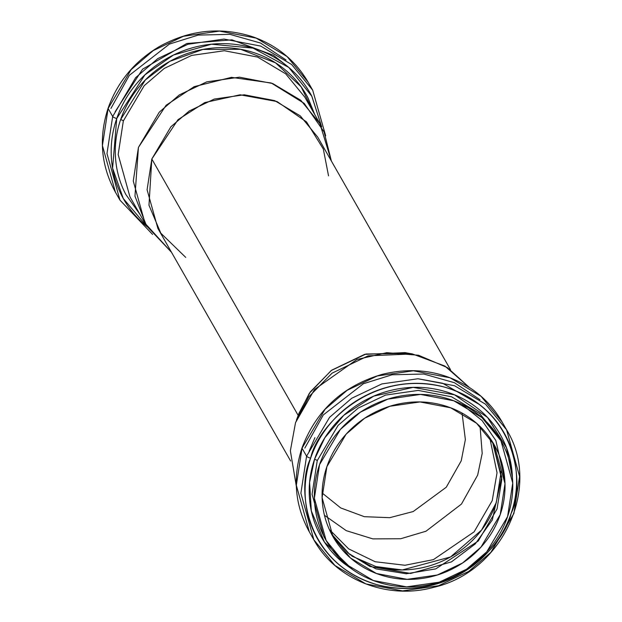 <?xml version="1.0" encoding="UTF-8"?>
<svg xmlns="http://www.w3.org/2000/svg" width="622" height="622" viewBox="0 0 622 622"><rect width="100%" height="100%" fill="white"/><g stroke="black" fill="none" stroke-linecap="round" stroke-linejoin="round"><path stroke-width="0.93" d="M450.499 369.701L317.749 137.151L300.302 115.902L274.629 100.593L244.197 94.785L214.287 99.069L189.251 110.973L170.894 126.771L151.815 159.007L298.179 415.41L151.815 159.007L147.087 189.749L157.871 228.414L290.622 460.972M298.202 415.442L309.328 393.298L331.246 370.494L366.008 354.019L408.623 353.335M462.053 413.086L465.373 439.606L461.229 460.832L446.269 487.236L413.218 511.541L389.761 517.675L364.383 516.695L340.724 507.941L322.103 492.974L340.724 507.941L364.383 516.695L389.761 517.675L413.218 511.541L446.269 487.236L461.229 460.832L465.373 439.606L462.053 413.086M326.877 466.687L346.104 434.195L364.601 418.264L389.846 406.267L419.99 401.944L450.662 407.799L476.545 423.232L494.132 444.652L505.002 483.628L500.228 514.612L481 547.111L462.504 563.034L437.258 575.031L407.115 579.354L376.442 573.5L350.559 558.066L332.972 536.646L322.103 497.678L326.877 466.687C330.748 455.358 336.681 445.072 344.666 435.82C352.643 426.575 362.074 419.065 372.943 413.303C383.813 407.542 395.297 403.958 407.402 402.558C419.508 401.159 431.303 402.053 442.802 405.225C454.293 408.405 464.611 413.63 473.746 420.9C482.882 428.169 490.136 436.939 495.524 447.195C500.912 457.45 504.007 468.42 504.823 480.098C505.639 491.784 504.108 503.284 500.228 514.612C496.356 525.94 490.424 536.234 482.439 545.478C474.462 554.731 465.031 562.234 454.161 567.995C443.292 573.764 431.808 577.34 419.702 578.74C407.597 580.139 395.802 579.253 384.303 576.073C372.811 572.893 362.494 567.668 353.358 560.399C344.223 553.129 336.968 544.367 331.58 534.111C326.192 523.848 323.098 512.886 322.282 501.2C321.465 489.522 322.997 478.015 326.877 466.687M331.425 533.816L349.751 554.466L375.913 568.858L406.29 573.764L435.765 568.881L478.264 540.992L497.032 509.006L501.822 479.298L492.476 441.884L501.822 479.298L497.032 509.006L478.264 540.992L435.765 568.881L406.29 573.764L375.913 568.858L349.751 554.466L331.425 533.816M507.568 516.641L486.715 551.885L466.648 569.169L439.264 582.176L406.57 586.865L373.301 580.513L345.226 563.773L326.153 540.541L314.367 498.269L319.537 464.657L340.389 429.413L360.457 412.137L387.84 399.13L420.534 394.434L453.803 400.786L481.879 417.525L500.951 440.757L512.738 483.03L507.568 516.641C511.774 504.356 513.438 491.878 512.551 479.204C511.665 466.539 508.306 454.635 502.467 443.517C496.62 432.391 488.744 422.882 478.839 414.998C468.934 407.107 457.745 401.447 445.274 397.994C432.811 394.55 420.013 393.586 406.881 395.102C393.749 396.618 381.294 400.506 369.507 406.757C357.712 413.008 347.488 421.148 338.834 431.178C330.173 441.216 323.743 452.373 319.537 464.657C315.331 476.942 313.667 489.421 314.553 502.094C315.44 514.767 318.798 526.663 324.637 537.789C330.484 548.915 338.36 558.416 348.266 566.308C358.171 574.192 369.359 579.859 381.83 583.304C394.294 586.748 407.091 587.712 420.223 586.196C433.355 584.68 445.811 580.8 457.598 574.549C469.392 568.298 479.616 560.15 488.27 550.12C496.931 540.09 503.361 528.933 507.568 516.641M500.951 440.757L498.657 436.737L479.585 413.506L451.51 396.766L418.241 390.414L385.539 395.102L358.163 408.11L338.096 425.394L317.236 460.638L312.065 494.249L323.852 536.522L312.065 494.249L317.236 460.638A2.457 0.568 18.9 0 0 314.538 459.285C310.222 471.865 308.528 484.655 309.429 497.631C310.339 510.608 313.783 522.799 319.762 534.197C325.749 545.587 333.82 555.329 343.966 563.408L352.309 569.348M469.307 387.42L447.405 367.618L418.513 355.232L386.721 352.682L356.873 359.508L314.53 389.481L295.536 422.61L290.365 450.787L296.313 486.179L290.365 450.787L295.536 422.61L308.784 396.836L332.07 373.161L368.131 355.846L412.37 353.934L444.839 366.024L469.307 387.42M412.37 353.934L405.062 352.627L364.601 354.377L331.619 370.214L310.324 391.868L299.019 413.163L296.422 420.122M324.474 515.296L346.236 530.652L372.85 538.885L400.677 538.745L426 531.219L461.462 504.077L477.673 475.091L482.198 453.384L480.067 426.482L482.198 453.384L477.673 475.091L461.462 504.077L426 531.219L400.677 538.745L372.85 538.885L346.236 530.652L324.474 515.296M489.786 437.841L497.032 472.821L492.235 500.601L474.127 531.833L433.456 559.613L404.992 565.266L375.136 561.728L348.662 548.884L329.318 529.446L348.662 548.884L375.136 561.728L404.992 565.266L433.456 559.613L474.127 531.833L492.235 500.601L497.032 472.821L489.786 437.841M310.635 458.204C315.121 445.111 321.978 433.215 331.207 422.525C340.428 411.826 351.329 403.149 363.893 396.486C376.465 389.823 389.745 385.687 403.732 384.069C417.727 382.452 431.365 383.479 444.66 387.156C457.947 390.826 469.867 396.867 480.433 405.272C490.991 413.677 499.388 423.807 505.608 435.664C511.836 447.521 515.42 460.202 516.361 473.707C517.31 487.213 515.537 500.516 511.051 513.609C506.572 526.71 499.715 538.605 490.486 549.296C481.257 559.987 470.364 568.663 457.792 575.327C445.228 581.99 431.948 586.134 417.953 587.751C403.966 589.368 390.321 588.334 377.033 584.664C363.746 580.987 351.819 574.953 341.26 566.541C330.702 558.136 322.305 548.005 316.077 536.148C309.849 524.292 306.265 511.611 305.324 498.105C304.383 484.6 306.156 471.297 310.635 458.204C316.497 428.2 370.028 367.991 444.66 387.156C518.367 409.004 524.968 485.836 511.051 513.609C505.188 543.612 451.665 603.822 377.033 584.664C303.326 562.809 296.717 485.976 310.635 458.204A3.685 0.847 -161.1 0 1 306.584 456.175L329.574 417.323L351.702 398.274L381.877 383.93L417.93 378.759L454.604 385.764L485.557 404.214L506.588 429.825L519.58 476.429L513.881 513.484L490.882 552.336L468.763 571.385L438.58 585.73L402.527 590.9L365.853 583.903L334.9 565.445L313.877 539.834L300.885 493.23L306.584 456.175L302.028 448.198L296.329 485.253L309.321 531.857L296.329 485.253L302.028 448.198L306.584 456.175L300.885 493.23L313.877 539.834L309.321 531.857C294.859 505.437 292.418 477.471 301.981 447.957A3.685 0.847 18.9 0 0 302.028 448.198L325.018 409.346L347.146 390.297L377.329 375.952L413.373 370.782L450.056 377.787L481 396.237L502.032 421.848L481 396.237L450.056 377.787L413.373 370.782L377.329 375.952L347.146 390.297L325.018 409.346L302.028 448.198A3.685 0.847 -161.1 0 1 301.989 447.949C316.139 410.489 342.823 385.967 382.048 374.39C414.081 366.552 443.486 371.101 470.255 388.042C483.566 396.883 494.156 408.149 502.032 421.848L506.588 429.825L485.557 404.214L454.604 385.764L417.93 378.759L381.877 383.93L351.702 398.274L329.574 417.323L306.584 456.175A3.685 0.847 18.9 0 0 310.635 458.204M512.442 477.82L512.256 474.182C511.354 461.205 507.91 449.014 501.923 437.624C495.944 426.226 487.873 416.483 477.727 408.405C467.573 400.327 456.113 394.527 443.338 390.997C430.572 387.467 417.463 386.472 404.012 388.027C390.562 389.582 377.803 393.563 365.72 399.969C353.646 406.368 343.173 414.711 334.302 424.989C325.43 435.268 318.845 446.697 314.538 459.285L324.793 437.841L343.81 415.278L373.768 396.113L413.156 387.374L454.511 394.815L487.555 417.463L506.495 447.778L512.442 477.782M461.695 398.088L462.496 398.523M309.352 485.627L309.375 484.95M351.974 556.154L375.758 566.525C387.708 569.83 399.977 570.755 412.565 569.301C425.145 567.847 437.087 564.123 448.392 558.136C459.689 552.142 469.493 544.336 477.789 534.718C486.093 525.108 492.259 514.41 496.286 502.63L501.254 470.831L496.286 502.63L481.568 530.068L450.515 556.978L402.325 569.946L375.89 566.564L351.865 556.076M479.966 399.697L454.488 382.732L423.8 374.024L392.07 374.778L363.365 383.743L323.261 414.967L304.85 448.073M461.695 404.199L482.182 420.635L495.866 440.563L504.839 480.316M460.894 397.683L461.718 398.119M309.383 485.082L309.422 484.313M352.138 569.223L324.451 542.12L311.319 510.919L309.593 482.392L314.538 459.285A2.457 0.568 -161.1 0 1 317.236 460.638L338.096 425.394L358.163 408.11L385.539 395.102L418.241 390.414L451.51 396.766L479.585 413.506L498.657 436.737M171.501 252.299L145.05 223.29L133.263 181.018L138.434 147.406L159.286 112.162L179.361 94.878L206.737 81.871L239.439 77.182L272.7 83.535L300.776 100.274L319.848 123.506L331.378 161.028L324.078 131.911L304.158 103.361L271.262 82.998L231.438 77.353L194.204 86.645L166.074 105.305L138.434 147.406L134.958 196.171L146.535 225.802L171.501 252.299M319.848 123.506L304.749 97.048L285.677 73.816L257.601 57.076L224.332 50.732L191.63 55.42L164.255 68.428L144.187 85.704L123.335 120.948L118.164 154.559L129.951 196.832L118.164 154.559L123.335 120.948A2.457 0.568 18.9 0 0 120.629 119.595C124.936 107.015 131.53 95.578 140.393 85.3C149.264 75.029 159.737 66.686 171.82 60.28C183.894 53.881 196.661 49.9 210.104 48.345C223.555 46.79 236.663 47.777 249.438 51.307C262.204 54.845 273.664 60.645 283.819 68.723C293.965 76.801 302.035 86.544 308.022 97.934L314.818 114.689M185.698 257.368L160.81 233.18L148.977 205.244L151.815 159.007L178.024 119.657L204.848 102.544L240.108 94.801L277.07 101.557L306.522 121.904L323.323 149.047L328.533 175.839M152.608 234.471L119.968 200.152L106.976 153.548L112.675 116.493L108.119 108.516L131.118 69.664L153.237 50.615L183.42 36.27L219.473 31.1L256.147 38.097L287.1 56.555L308.123 82.166L287.1 56.555L256.147 38.097L219.473 31.1L183.42 36.27L153.237 50.615L131.118 69.664L108.119 108.516L112.675 116.493A3.685 0.847 18.9 0 0 116.734 118.522L144.957 74.803L173.468 55.039L211.496 44.209L253.061 48.135L288.787 67.44L311.863 96.286L321.698 126.911L311.708 95.982C305.48 84.126 297.083 73.995 286.524 65.59C275.966 57.185 264.039 51.144 250.752 47.466C237.464 43.797 223.819 42.77 209.832 44.387C195.837 46.005 182.557 50.141 169.993 56.804C157.42 63.467 146.528 72.144 137.299 82.835C128.07 93.533 121.212 105.421 116.734 118.522C112.248 131.615 110.475 144.918 111.424 158.423C112.364 171.929 115.949 184.61 122.176 196.466C128.396 208.323 136.793 218.454 147.352 226.859M140.012 214.466L125.862 194.507C119.875 183.117 116.431 170.926 115.521 157.949C114.619 144.965 116.322 132.183 120.629 119.595L145.323 79.974L169.822 61.368L202.904 49.426L240.597 49.293L275.562 62.853L301.056 86.73L314.779 114.619M108.119 108.516L102.42 145.571L115.412 192.175L102.42 145.571L108.119 108.516A3.685 0.847 -161.1 0 1 108.08 108.259A3.685 0.847 18.9 0 0 108.119 108.516M147.041 226.61L123.288 198.519L112.598 168.181L116.734 118.522A3.685 0.847 -161.1 0 1 112.675 116.493L106.976 153.548L119.968 200.152L115.412 192.175C100.951 165.755 98.509 137.789 108.08 108.275A3.685 0.847 -161.1 0 1 108.259 108.111A3.685 0.847 18.9 0 0 108.08 108.259C117.472 81.925 134.476 61.407 159.108 46.712C189.609 29.778 220.95 26.505 253.115 36.908C277.171 45.523 295.512 60.614 308.123 82.166L312.679 90.143L291.648 64.532L260.704 46.075L224.021 39.077L187.976 44.248L157.794 58.592L135.666 77.633L112.675 116.493L135.666 77.633L157.794 58.592L187.976 44.248L224.021 39.077L260.704 46.075L291.648 64.532L312.679 90.143L325.64 135.697M115.474 145.26L115.451 145.945M268.595 58.841L267.794 58.406M286.058 60.007L260.579 43.05L229.899 34.342L198.161 35.096L169.456 44.061L129.36 75.285L110.949 108.391M266.986 58.001L267.818 58.437M115.482 145.4L115.513 144.631M120.629 119.595A2.457 0.568 -161.1 0 1 123.335 120.948L144.187 85.704L164.255 68.428L191.63 55.42L224.332 50.732L257.601 57.076L285.677 73.816L304.749 97.048M494.132 444.652L493.829 444.116M326.153 540.541L323.852 536.522M313.877 539.834C335.833 579.859 387.522 600.253 433.861 587.292C502.607 571.758 542.019 486.731 506.588 429.825M331.425 533.808L348.025 553.005L369.896 566.463L410.683 573.461L451.432 561.899L475.239 543.947L492.336 519.906L501.721 477.082L492.476 441.877M309.095 451.331L314.919 437.639M418.054 378.759L442.654 383.261L479.811 404.782M145.05 223.29L129.951 196.832M325.687 135.821L312.679 90.143M285.902 65.092L273.431 55.28L231.952 39.839L186.771 43.509L142.555 69.213L115.187 111.649"/></g></svg>
